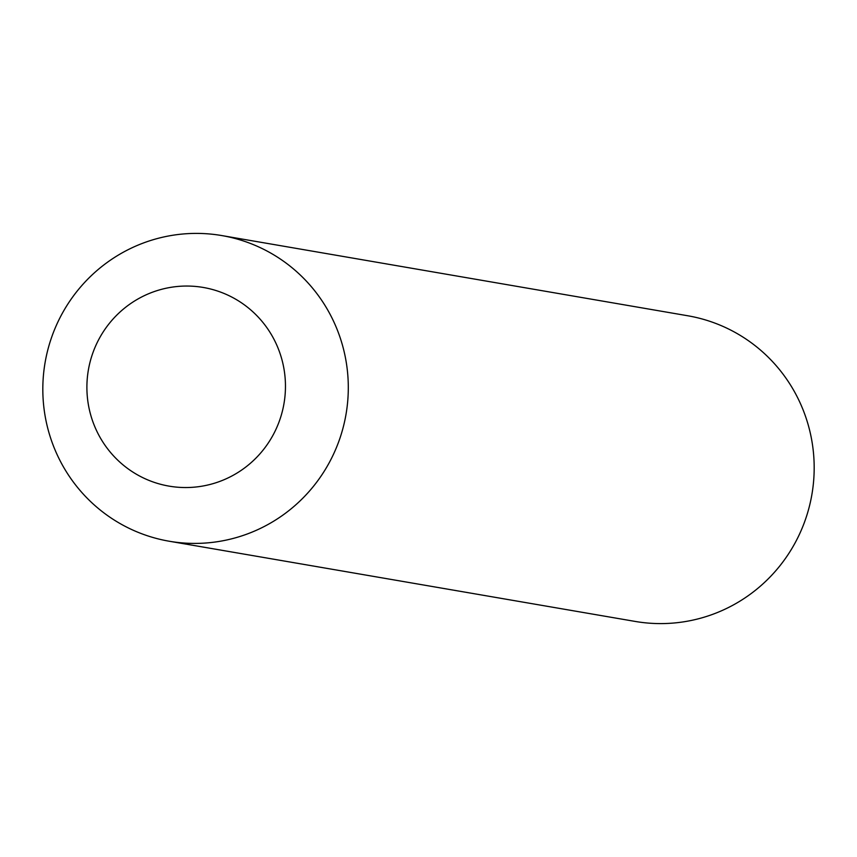 <?xml version="1.0" encoding="UTF-8"?>
<svg xmlns="http://www.w3.org/2000/svg" width="857" height="857" viewBox="0 0 857 857"><rect width="100%" height="100%" fill="white"/><g stroke="black" fill="none" stroke-linecap="round" stroke-linejoin="round"><path stroke-width="1.29" d="M169.257 541.238L635.133 621.421A155.074 152.675 -80.2 0 0 805.805 518.453A155.074 152.675 -80.2 0 0 733.656 331.627A155.074 152.675 99.8 0 0 687.743 315.762L221.867 235.579A155.074 152.675 99.8 0 1 267.78 251.444A155.074 152.675 -80.2 0 1 339.918 438.281A155.074 152.675 -80.2 0 1 169.257 541.238A155.074 152.675 -80.2 0 1 123.344 525.373A155.074 152.675 99.8 0 1 51.195 338.547A155.074 152.675 99.8 0 1 221.867 235.579M139.241 475.828A100.794 99.241 -80.2 0 0 273.662 433.963A100.794 99.241 -80.2 0 0 233.115 297.765A100.794 99.241 99.8 0 0 98.694 339.629A100.794 99.241 99.8 0 0 139.241 475.828"/></g></svg>
